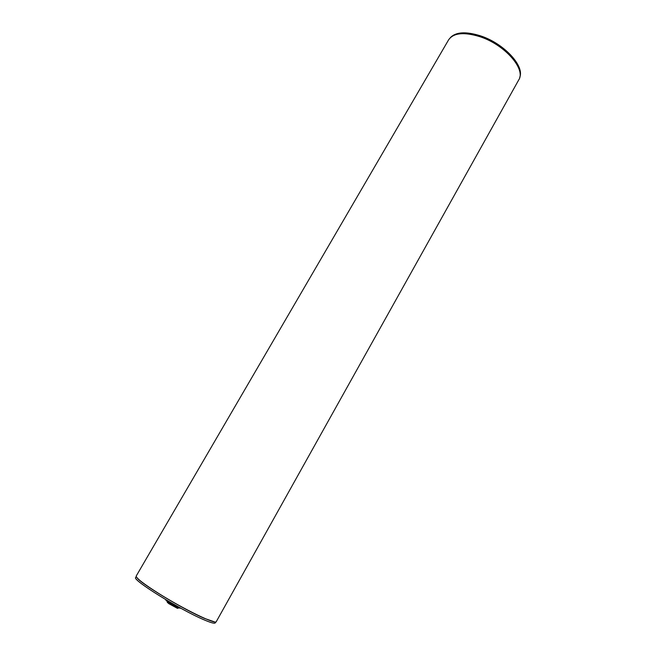 <?xml version="1.0" encoding="UTF-8"?>
<svg xmlns="http://www.w3.org/2000/svg" width="656" height="656" viewBox="0 0 656 656"><rect width="100%" height="100%" fill="white"/><g stroke="black" fill="none" stroke-linecap="round" stroke-linejoin="round"><path stroke-width="0.98" d="M519.741 77.285C524.816 65.961 503.718 43.214 480.241 35.768C465.776 31.308 455.797 31.947 450.311 37.687M177.825 607.981L177.473 608.35L168.641 603.561L167.313 602.077M166.985 601.126L168.584 602.88L178.211 608.112L178.99 607.981M180.72 608.178L165.927 599.748M136.243 576.567L135.702 577.493C131.553 579.51 179.883 609.637 203.737 619.69C210.797 622.733 214.635 623.79 215.258 622.88L215.783 621.937M214.553 621.896L204.467 618.395C183.418 609.465 140.212 583.299 136.899 577.608M216.275 621.65C216.111 624.889 184.123 609.416 159.285 593.828C143.648 583.955 135.964 578.018 136.235 576.001L448.589 39.868C453.452 32.898 463.808 31.816 479.651 36.605C504.554 44.485 526.145 69.11 518.748 79.884L216.275 621.65M165.96 600.142C165.697 601.019 176.735 607.374 178.153 607.71M177.473 608.35L178.211 608.112M167.436 602.626L167.264 601.864M181.031 608.358L178.506 607.792L172.2 604.57C170.872 603.848 166.107 600.921 165.624 599.559"/></g></svg>
